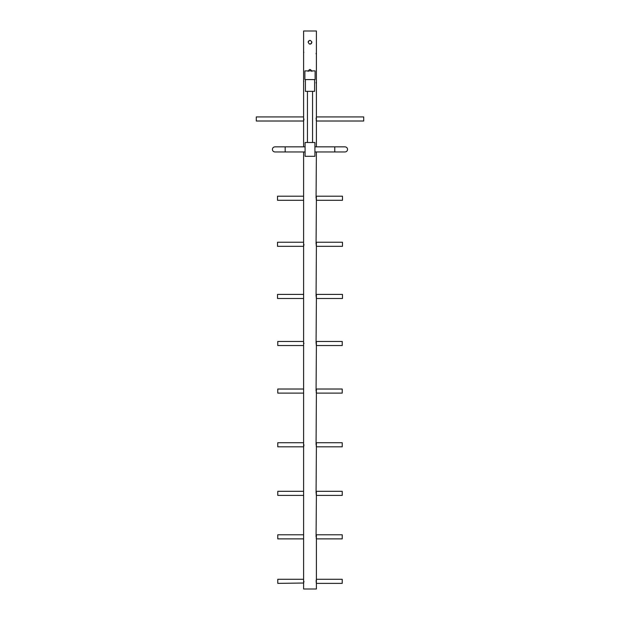 <?xml version="1.0" encoding="UTF-8"?>
<svg xmlns="http://www.w3.org/2000/svg" width="620" height="620" viewBox="0 0 620 620"><rect width="100%" height="100%" fill="white"/><g stroke="black" fill="none" stroke-linecap="round" stroke-linejoin="round"><path stroke-width="0.93" d="M308.132 71.409C309.38 68.998 310.62 68.998 311.868 71.409M311.821 42.656L311.868 42.253C310.62 44.663 309.38 44.663 308.132 42.253C309.38 39.843 310.62 39.843 311.868 42.253L311.829 41.889M316.06 118.97L316.394 116.924L363.7 116.924L363.7 121.016L316.394 121.016L316.394 31L303.606 31L303.606 146.847L285.169 146.847L285.169 151.962L305.087 151.962M305.087 146.847L274.939 146.847C273.389 147.002 272.537 147.855 272.382 149.405C272.537 150.954 273.389 151.807 274.939 151.962L303.606 151.962L303.606 589L316.394 589L316.394 579.282L316.06 581.327M316.394 538.881L316.394 534.789L342.224 534.789L342.224 538.881L316.394 538.881L316.394 579.282L342.224 579.282L342.224 583.374L316.394 583.374M316.394 495.403L316.394 491.311L342.224 491.311L342.224 495.403L316.394 495.403L316.06 536.835M316.394 446.818L316.394 442.726L342.224 442.726L342.224 446.818L316.394 446.818L316.06 493.357M316.394 393.111L316.394 389.019L342.224 389.019L342.224 393.111L316.394 393.111L316.06 444.772M316.394 345.549L316.394 341.457L342.224 341.457L342.224 345.549L316.394 345.549L316.06 391.065M316.394 298.491L316.394 294.399L342.48 294.399L342.48 298.491L316.394 298.491L316.06 343.503M316.394 246.326L316.394 242.234L342.48 242.234L342.48 246.326L316.394 246.326L316.06 296.445M316.394 200.291L316.394 196.199L342.48 196.199L342.48 200.291L316.394 200.291L316.06 244.28M316.394 121.016L316.394 146.847L335.133 146.847M335.133 151.962L316.394 151.962L316.06 198.245M316.161 120.109L316.339 120.838M303.606 116.924L256.3 116.924L256.3 121.016L303.606 121.016L303.839 120.109M303.893 119.753L303.94 118.97M303.8 52.468L303.606 51.638M316.123 53.196L316.13 53.925M303.8 81.615L303.606 80.794M316.123 82.352L316.13 83.072M310.364 40.424L309.682 40.409M308.659 40.951L308.202 41.765M308.279 41.54L308.132 42.253M309.403 40.486L310.078 40.385M309.923 40.385L309.496 40.455M310.364 69.572L309.682 69.564M309.403 69.634L310.078 69.541M309.923 69.541L309.496 69.611M303.606 196.199L277.52 196.199L277.52 200.291L303.606 200.291M316.161 199.384L316.339 200.113M303.606 242.234L277.52 242.234L277.52 246.326L303.606 246.326L303.839 245.419M303.893 245.063L303.94 244.28M316.161 245.419L316.339 246.148M303.606 294.399L277.52 294.399L277.52 298.491L303.606 298.491M316.161 297.585L316.339 298.313M303.606 341.457L277.776 341.457L277.776 345.549L303.606 345.549M316.161 344.642L316.339 345.371M303.606 389.019L277.776 389.019L277.776 393.111L303.606 393.111M316.161 392.204L316.339 392.933M303.606 442.726L277.776 442.726L277.776 446.818L303.606 446.818L303.839 445.904M303.893 445.555L303.94 444.772M316.161 445.904L316.339 446.64M303.606 491.311L277.776 491.311L277.776 495.403L303.606 495.403M316.161 494.496L316.339 495.225M303.606 534.789L277.776 534.789L277.776 538.881L303.606 538.881M316.161 537.966L316.339 538.702M303.606 579.282L277.776 579.282L277.776 583.374L303.707 583.025M303.893 582.11L303.94 581.327M316.161 582.467L316.339 583.195M307.442 91.349L307.442 142.499M312.558 91.349L312.558 142.499M310.721 43.974L309.279 43.974M305.397 79.585L305.397 91.349L314.603 91.349L314.603 79.585M315.115 70.897L304.885 70.897L304.885 79.585L315.115 79.585L315.115 70.897M334.769 151.962L345.007 151.962C346.565 151.807 347.417 150.954 347.564 149.405C347.417 147.855 346.565 147.002 345.007 146.847L334.769 146.847L334.769 151.962L314.913 151.962M310.372 44.082L311.031 43.811M311.325 43.563L311.868 42.292M314.913 156.31L314.913 142.499L305.087 142.499L305.087 156.31L314.913 156.31M303.94 343.503L303.932 343.1M310.209 44.105L310.713 43.981M334.769 146.847L314.913 146.847"/></g></svg>

